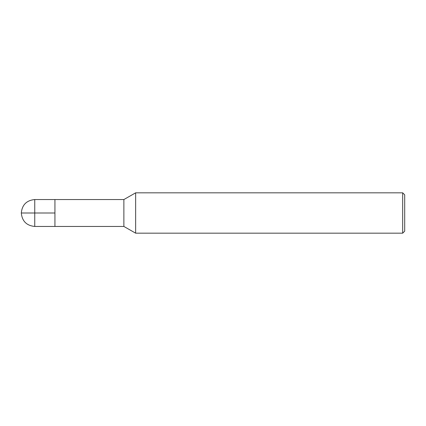 <?xml version="1.0" encoding="UTF-8"?>
<svg xmlns="http://www.w3.org/2000/svg" width="426" height="426" viewBox="0 0 426 426"><rect width="100%" height="100%" fill="white"/><g stroke="black" fill="none" stroke-linecap="round" stroke-linejoin="round"><path stroke-width="0.64" d="M135.649 233.176L135.649 192.824L123.875 199.549L123.875 226.451L135.649 233.176L402.682 233.176L402.682 192.824L135.649 192.824M402.682 233.176L404.7 231.164L404.7 194.836L402.682 192.824M123.875 226.451L34.751 226.451L34.751 199.549L54.933 199.549L54.933 226.451L54.933 199.549L123.875 199.549M54.933 213L21.3 213C22.104 221.163 26.588 225.652 34.751 226.451M34.751 199.549C26.588 200.348 22.104 204.831 21.3 213"/></g></svg>
